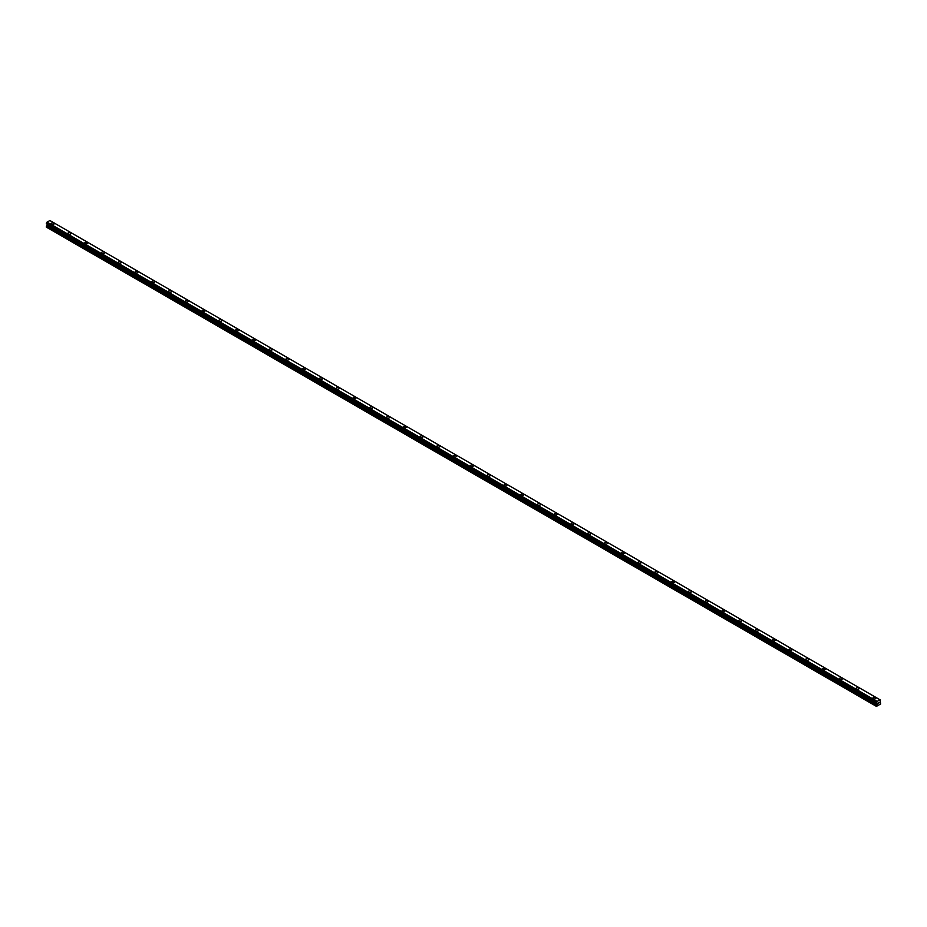 <?xml version="1.0" encoding="UTF-8"?>
<svg xmlns="http://www.w3.org/2000/svg" width="927" height="927" viewBox="0 0 927 927"><rect width="100%" height="100%" fill="white"/><g stroke="black" fill="none" stroke-linecap="round" stroke-linejoin="round"><path stroke-width="1.39" d="M51.159 223.731A1.483 0.857 180 0 1 52.074 222.944A1.483 0.857 180 0 1 53.685 223.129A1.483 0.857 180 0 1 54.125 223.731A1.483 0.857 180 0 1 53.21 224.519A1.483 0.857 180 0 1 51.588 224.334A1.483 0.857 180 0 1 51.159 223.731A1.483 0.857 180 0 1 52.074 222.944A1.483 0.857 180 0 1 53.685 223.129A1.483 0.857 180 0 1 54.125 223.731M67.926 233.407A1.483 0.857 180 0 1 68.841 232.619A1.483 0.857 180 0 1 70.452 232.804A1.483 0.857 180 0 1 70.892 233.419A1.483 0.857 180 0 1 69.977 234.207A1.483 0.857 180 0 1 68.355 234.021A1.483 0.857 180 0 1 67.926 233.407A1.483 0.857 180 0 1 68.841 232.619A1.483 0.857 180 0 1 70.452 232.804A1.483 0.857 180 0 1 70.892 233.407M84.693 243.094A1.483 0.857 180 0 1 85.608 242.306A1.483 0.857 180 0 1 87.231 242.492A1.483 0.857 180 0 1 87.659 243.094A1.483 0.857 180 0 1 86.744 243.882A1.483 0.857 180 0 1 85.133 243.697A1.483 0.857 180 0 1 84.693 243.094A1.483 0.857 180 0 1 85.608 242.306A1.483 0.857 180 0 1 87.231 242.492A1.483 0.857 180 0 1 87.659 243.094M103.998 252.179A1.483 0.857 180 0 1 104.427 252.781A1.483 0.857 180 0 1 103.511 253.569A1.483 0.857 180 0 1 101.9 253.384A1.483 0.857 180 0 1 101.472 252.781A1.483 0.857 180 0 1 102.376 251.993A1.483 0.857 180 0 1 103.998 252.179M101.472 252.781A1.483 0.857 180 0 1 102.376 251.982A1.483 0.857 180 0 1 103.998 252.167A1.483 0.857 180 0 1 104.427 252.781M118.239 262.457A1.483 0.857 180 0 1 119.154 261.669A1.483 0.857 180 0 1 120.765 261.854A1.483 0.857 180 0 1 121.205 262.457A1.483 0.857 180 0 1 120.29 263.245A1.483 0.857 180 0 1 118.668 263.059A1.483 0.857 180 0 1 118.239 262.457A1.483 0.857 180 0 1 119.154 261.669A1.483 0.857 180 0 1 120.765 261.854A1.483 0.857 180 0 1 121.205 262.457M135.006 272.144A1.483 0.857 180 0 1 135.921 271.344A1.483 0.857 180 0 1 137.532 271.53A1.483 0.857 180 0 1 137.972 272.144A1.483 0.857 180 0 1 137.057 272.932A1.483 0.857 180 0 1 135.435 272.747A1.483 0.857 180 0 1 135.006 272.144A1.483 0.857 180 0 1 135.921 271.356A1.483 0.857 180 0 1 137.532 271.541A1.483 0.857 180 0 1 137.972 272.144M151.773 281.82A1.483 0.857 180 0 1 152.688 281.032A1.483 0.857 180 0 1 154.311 281.217A1.483 0.857 180 0 1 154.739 281.82A1.483 0.857 180 0 1 153.824 282.608A1.483 0.857 180 0 1 152.213 282.422A1.483 0.857 180 0 1 151.773 281.82A1.483 0.857 180 0 1 152.688 281.032A1.483 0.857 180 0 1 154.311 281.217A1.483 0.857 180 0 1 154.739 281.82M168.54 291.507A1.483 0.857 180 0 1 169.456 290.707A1.483 0.857 180 0 1 171.078 290.893A1.483 0.857 180 0 1 171.507 291.507A1.483 0.857 180 0 1 170.591 292.295A1.483 0.857 180 0 1 168.981 292.109A1.483 0.857 180 0 1 168.54 291.507A1.483 0.857 180 0 1 169.456 290.719A1.483 0.857 180 0 1 171.078 290.904A1.483 0.857 180 0 1 171.507 291.507M185.319 301.194A1.483 0.857 180 0 1 186.234 300.394A1.483 0.857 180 0 1 187.845 300.58A1.483 0.857 180 0 1 188.285 301.194M187.845 300.58A1.483 0.857 180 0 1 188.285 301.182A1.483 0.857 180 0 1 187.37 301.982A1.483 0.857 180 0 1 185.748 301.785A1.483 0.857 180 0 1 185.319 301.182A1.483 0.857 180 0 1 186.234 300.394A1.483 0.857 180 0 1 187.845 300.58M202.086 310.869A1.483 0.857 180 0 1 203.001 310.082A1.483 0.857 180 0 1 204.612 310.267A1.483 0.857 180 0 1 205.052 310.869A1.483 0.857 180 0 1 204.137 311.657A1.483 0.857 180 0 1 202.515 311.472A1.483 0.857 180 0 1 202.086 310.869A1.483 0.857 180 0 1 203.001 310.082A1.483 0.857 180 0 1 204.612 310.267A1.483 0.857 180 0 1 205.052 310.869M218.853 320.545A1.483 0.857 180 0 1 219.769 319.757A1.483 0.857 180 0 1 221.391 319.942A1.483 0.857 180 0 1 221.82 320.557A1.483 0.857 180 0 1 220.904 321.345A1.483 0.857 180 0 1 219.293 321.159A1.483 0.857 180 0 1 218.853 320.545A1.483 0.857 180 0 1 219.769 319.757A1.483 0.857 180 0 1 221.391 319.942A1.483 0.857 180 0 1 221.82 320.545M235.62 330.232A1.483 0.857 180 0 1 236.536 329.444A1.483 0.857 180 0 1 238.158 329.63A1.483 0.857 180 0 1 238.587 330.232A1.483 0.857 180 0 1 237.671 331.02A1.483 0.857 180 0 1 236.061 330.835A1.483 0.857 180 0 1 235.62 330.232A1.483 0.857 180 0 1 236.536 329.444A1.483 0.857 180 0 1 238.158 329.63A1.483 0.857 180 0 1 238.587 330.232M254.925 339.317A1.483 0.857 180 0 1 255.354 339.919A1.483 0.857 180 0 1 254.45 340.707A1.483 0.857 180 0 1 252.828 340.522A1.483 0.857 180 0 1 252.399 339.908A1.483 0.857 180 0 1 253.314 339.131A1.483 0.857 180 0 1 254.925 339.317M252.399 339.908A1.483 0.857 180 0 1 253.314 339.12A1.483 0.857 180 0 1 254.925 339.305A1.483 0.857 180 0 1 255.354 339.908M269.166 349.595A1.483 0.857 180 0 1 270.081 348.807A1.483 0.857 180 0 1 271.692 348.992A1.483 0.857 180 0 1 272.132 349.595A1.483 0.857 180 0 1 271.217 350.383A1.483 0.857 180 0 1 269.595 350.197A1.483 0.857 180 0 1 269.166 349.595A1.483 0.857 180 0 1 270.081 348.807A1.483 0.857 180 0 1 271.692 348.992A1.483 0.857 180 0 1 272.132 349.595M285.933 359.282A1.483 0.857 180 0 1 286.849 358.482A1.483 0.857 180 0 1 288.459 358.668A1.483 0.857 180 0 1 288.9 359.282A1.483 0.857 180 0 1 287.984 360.07A1.483 0.857 180 0 1 286.373 359.885A1.483 0.857 180 0 1 285.933 359.282A1.483 0.857 180 0 1 286.849 358.494A1.483 0.857 180 0 1 288.459 358.679A1.483 0.857 180 0 1 288.9 359.282M302.7 368.958A1.483 0.857 180 0 1 303.616 368.17A1.483 0.857 180 0 1 305.238 368.355A1.483 0.857 180 0 1 305.667 368.958A1.483 0.857 180 0 1 304.751 369.746A1.483 0.857 180 0 1 303.141 369.56A1.483 0.857 180 0 1 302.7 368.958A1.483 0.857 180 0 1 303.616 368.17A1.483 0.857 180 0 1 305.238 368.355A1.483 0.857 180 0 1 305.667 368.958M319.479 378.645A1.483 0.857 180 0 1 320.394 377.845A1.483 0.857 180 0 1 322.005 378.031A1.483 0.857 180 0 1 322.434 378.645A1.483 0.857 180 0 1 321.518 379.433A1.483 0.857 180 0 1 319.908 379.247A1.483 0.857 180 0 1 319.479 378.645A1.483 0.857 180 0 1 320.394 377.857A1.483 0.857 180 0 1 322.005 378.042A1.483 0.857 180 0 1 322.434 378.645M336.246 388.332A1.483 0.857 180 0 1 337.161 387.532A1.483 0.857 180 0 1 338.772 387.718A1.483 0.857 180 0 1 339.212 388.332M338.772 387.718A1.483 0.857 180 0 1 339.212 388.32A1.483 0.857 180 0 1 338.297 389.108A1.483 0.857 180 0 1 336.675 388.923A1.483 0.857 180 0 1 336.246 388.32A1.483 0.857 180 0 1 337.161 387.532A1.483 0.857 180 0 1 338.772 387.718M353.013 398.007A1.483 0.857 180 0 1 353.929 397.219A1.483 0.857 180 0 1 355.539 397.405A1.483 0.857 180 0 1 355.98 398.007A1.483 0.857 180 0 1 355.064 398.795A1.483 0.857 180 0 1 353.454 398.61A1.483 0.857 180 0 1 353.013 398.007A1.483 0.857 180 0 1 353.929 397.219A1.483 0.857 180 0 1 355.539 397.405A1.483 0.857 180 0 1 355.98 398.007M369.78 407.683A1.483 0.857 180 0 1 370.696 406.895A1.483 0.857 180 0 1 372.318 407.08A1.483 0.857 180 0 1 372.747 407.695A1.483 0.857 180 0 1 371.831 408.483A1.483 0.857 180 0 1 370.221 408.297A1.483 0.857 180 0 1 369.78 407.683A1.483 0.857 180 0 1 370.696 406.895A1.483 0.857 180 0 1 372.318 407.08A1.483 0.857 180 0 1 372.747 407.683M386.559 417.37A1.483 0.857 180 0 1 387.463 416.582A1.483 0.857 180 0 1 389.085 416.768A1.483 0.857 180 0 1 389.514 417.37A1.483 0.857 180 0 1 388.598 418.158A1.483 0.857 180 0 1 386.988 417.973A1.483 0.857 180 0 1 386.559 417.37A1.483 0.857 180 0 1 387.463 416.582A1.483 0.857 180 0 1 389.085 416.768A1.483 0.857 180 0 1 389.514 417.37M405.852 426.455A1.483 0.857 180 0 1 406.293 427.057A1.483 0.857 180 0 1 405.377 427.845A1.483 0.857 180 0 1 403.755 427.66A1.483 0.857 180 0 1 403.326 427.046A1.483 0.857 180 0 1 404.242 426.269A1.483 0.857 180 0 1 405.852 426.455M403.326 427.046A1.483 0.857 180 0 1 404.242 426.258A1.483 0.857 180 0 1 405.852 426.443A1.483 0.857 180 0 1 406.293 427.046M420.093 436.733A1.483 0.857 180 0 1 421.009 435.945A1.483 0.857 180 0 1 422.619 436.13A1.483 0.857 180 0 1 423.06 436.733A1.483 0.857 180 0 1 422.144 437.521A1.483 0.857 180 0 1 420.522 437.335A1.483 0.857 180 0 1 420.093 436.733A1.483 0.857 180 0 1 421.009 435.945A1.483 0.857 180 0 1 422.619 436.13A1.483 0.857 180 0 1 423.06 436.733M436.86 446.42A1.483 0.857 180 0 1 437.776 445.62A1.483 0.857 180 0 1 439.398 445.806A1.483 0.857 180 0 1 439.827 446.42A1.483 0.857 180 0 1 438.911 447.208A1.483 0.857 180 0 1 437.301 447.023A1.483 0.857 180 0 1 436.86 446.42A1.483 0.857 180 0 1 437.776 445.632A1.483 0.857 180 0 1 439.398 445.817A1.483 0.857 180 0 1 439.827 446.42M453.627 456.096A1.483 0.857 180 0 1 454.543 455.308A1.483 0.857 180 0 1 456.165 455.493A1.483 0.857 180 0 1 456.594 456.096A1.483 0.857 180 0 1 455.678 456.884A1.483 0.857 180 0 1 454.068 456.698A1.483 0.857 180 0 1 453.627 456.096A1.483 0.857 180 0 1 454.543 455.308A1.483 0.857 180 0 1 456.165 455.493A1.483 0.857 180 0 1 456.594 456.096M470.406 465.783A1.483 0.857 180 0 1 471.322 464.983A1.483 0.857 180 0 1 472.932 465.169A1.483 0.857 180 0 1 473.373 465.783A1.483 0.857 180 0 1 472.457 466.571A1.483 0.857 180 0 1 470.835 466.385A1.483 0.857 180 0 1 470.406 465.783A1.483 0.857 180 0 1 471.322 464.995A1.483 0.857 180 0 1 472.932 465.18A1.483 0.857 180 0 1 473.373 465.783M487.173 475.47A1.483 0.857 180 0 1 488.089 474.67A1.483 0.857 180 0 1 489.699 474.856A1.483 0.857 180 0 1 490.14 475.47M489.699 474.856A1.483 0.857 180 0 1 490.14 475.458A1.483 0.857 180 0 1 489.224 476.246A1.483 0.857 180 0 1 487.602 476.061A1.483 0.857 180 0 1 487.173 475.458A1.483 0.857 180 0 1 488.089 474.67A1.483 0.857 180 0 1 489.699 474.856M503.94 485.145A1.483 0.857 180 0 1 504.856 484.357A1.483 0.857 180 0 1 506.478 484.543A1.483 0.857 180 0 1 506.907 485.145A1.483 0.857 180 0 1 505.991 485.933A1.483 0.857 180 0 1 504.381 485.748A1.483 0.857 180 0 1 503.94 485.145A1.483 0.857 180 0 1 504.856 484.357A1.483 0.857 180 0 1 506.478 484.543A1.483 0.857 180 0 1 506.907 485.145M520.707 494.821A1.483 0.857 180 0 1 521.623 494.033A1.483 0.857 180 0 1 523.245 494.218A1.483 0.857 180 0 1 523.674 494.833A1.483 0.857 180 0 1 522.758 495.621A1.483 0.857 180 0 1 521.148 495.435A1.483 0.857 180 0 1 520.707 494.821A1.483 0.857 180 0 1 521.623 494.033A1.483 0.857 180 0 1 523.245 494.218A1.483 0.857 180 0 1 523.674 494.821M537.486 504.508A1.483 0.857 180 0 1 538.402 503.72A1.483 0.857 180 0 1 540.012 503.906A1.483 0.857 180 0 1 540.441 504.508A1.483 0.857 180 0 1 539.537 505.296A1.483 0.857 180 0 1 537.915 505.111A1.483 0.857 180 0 1 537.486 504.508A1.483 0.857 180 0 1 538.402 503.72A1.483 0.857 180 0 1 540.012 503.906A1.483 0.857 180 0 1 540.441 504.508M556.779 513.593A1.483 0.857 180 0 1 557.22 514.195A1.483 0.857 180 0 1 556.304 514.983A1.483 0.857 180 0 1 554.682 514.798A1.483 0.857 180 0 1 554.253 514.184A1.483 0.857 180 0 1 555.169 513.407A1.483 0.857 180 0 1 556.779 513.593M554.253 514.184A1.483 0.857 180 0 1 555.169 513.396A1.483 0.857 180 0 1 556.779 513.581A1.483 0.857 180 0 1 557.22 514.184M571.02 523.871A1.483 0.857 180 0 1 571.936 523.083A1.483 0.857 180 0 1 573.546 523.268A1.483 0.857 180 0 1 573.987 523.871A1.483 0.857 180 0 1 573.071 524.659A1.483 0.857 180 0 1 571.461 524.473A1.483 0.857 180 0 1 571.02 523.871A1.483 0.857 180 0 1 571.936 523.083A1.483 0.857 180 0 1 573.546 523.268A1.483 0.857 180 0 1 573.987 523.871M587.788 533.558A1.483 0.857 180 0 1 588.703 532.758A1.483 0.857 180 0 1 590.325 532.944A1.483 0.857 180 0 1 590.754 533.558A1.483 0.857 180 0 1 589.839 534.346A1.483 0.857 180 0 1 588.228 534.161A1.483 0.857 180 0 1 587.788 533.558A1.483 0.857 180 0 1 588.703 532.77A1.483 0.857 180 0 1 590.325 532.955A1.483 0.857 180 0 1 590.754 533.558M604.566 543.234A1.483 0.857 180 0 1 605.482 542.446A1.483 0.857 180 0 1 607.092 542.631A1.483 0.857 180 0 1 607.521 543.234A1.483 0.857 180 0 1 606.606 544.022A1.483 0.857 180 0 1 604.995 543.836A1.483 0.857 180 0 1 604.566 543.234A1.483 0.857 180 0 1 605.482 542.446A1.483 0.857 180 0 1 607.092 542.631A1.483 0.857 180 0 1 607.521 543.234M621.333 552.921A1.483 0.857 180 0 1 622.249 552.121A1.483 0.857 180 0 1 623.859 552.307A1.483 0.857 180 0 1 624.3 552.921A1.483 0.857 180 0 1 623.384 553.709A1.483 0.857 180 0 1 621.762 553.523A1.483 0.857 180 0 1 621.333 552.921A1.483 0.857 180 0 1 622.249 552.133A1.483 0.857 180 0 1 623.859 552.318A1.483 0.857 180 0 1 624.3 552.921M638.1 562.608A1.483 0.857 180 0 1 639.016 561.808A1.483 0.857 180 0 1 640.627 561.994A1.483 0.857 180 0 1 641.067 562.608M640.627 561.994A1.483 0.857 180 0 1 641.067 562.596A1.483 0.857 180 0 1 640.151 563.384A1.483 0.857 180 0 1 638.541 563.199A1.483 0.857 180 0 1 638.1 562.596A1.483 0.857 180 0 1 639.016 561.808A1.483 0.857 180 0 1 640.627 561.994M654.868 572.283A1.483 0.857 180 0 1 655.783 571.495A1.483 0.857 180 0 1 657.405 571.681A1.483 0.857 180 0 1 657.834 572.283A1.483 0.857 180 0 1 656.919 573.071A1.483 0.857 180 0 1 655.308 572.886A1.483 0.857 180 0 1 654.868 572.283A1.483 0.857 180 0 1 655.783 571.495A1.483 0.857 180 0 1 657.405 571.681A1.483 0.857 180 0 1 657.834 572.283M671.646 581.959A1.483 0.857 180 0 1 672.55 581.171A1.483 0.857 180 0 1 674.172 581.356A1.483 0.857 180 0 1 674.601 581.971A1.483 0.857 180 0 1 673.686 582.759A1.483 0.857 180 0 1 672.075 582.573A1.483 0.857 180 0 1 671.646 581.959A1.483 0.857 180 0 1 672.55 581.171A1.483 0.857 180 0 1 674.172 581.356A1.483 0.857 180 0 1 674.601 581.959M688.413 591.646A1.483 0.857 180 0 1 689.329 590.858A1.483 0.857 180 0 1 690.939 591.044A1.483 0.857 180 0 1 691.38 591.646A1.483 0.857 180 0 1 690.464 592.434A1.483 0.857 180 0 1 688.842 592.249A1.483 0.857 180 0 1 688.413 591.646A1.483 0.857 180 0 1 689.329 590.858A1.483 0.857 180 0 1 690.939 591.044A1.483 0.857 180 0 1 691.38 591.646M707.707 600.731A1.483 0.857 180 0 1 708.147 601.333A1.483 0.857 180 0 1 707.231 602.121A1.483 0.857 180 0 1 705.609 601.936A1.483 0.857 180 0 1 705.18 601.322A1.483 0.857 180 0 1 706.096 600.534A1.483 0.857 180 0 1 707.707 600.731M705.18 601.322A1.483 0.857 180 0 1 706.096 600.534A1.483 0.857 180 0 1 707.707 600.719A1.483 0.857 180 0 1 708.147 601.322M721.948 611.009A1.483 0.857 180 0 1 722.863 610.221A1.483 0.857 180 0 1 724.485 610.406A1.483 0.857 180 0 1 724.914 611.009A1.483 0.857 180 0 1 723.999 611.797A1.483 0.857 180 0 1 722.388 611.611A1.483 0.857 180 0 1 721.948 611.009A1.483 0.857 180 0 1 722.863 610.221A1.483 0.857 180 0 1 724.485 610.406A1.483 0.857 180 0 1 724.914 611.009M738.715 620.696A1.483 0.857 180 0 1 739.63 619.896A1.483 0.857 180 0 1 741.252 620.082A1.483 0.857 180 0 1 741.681 620.696A1.483 0.857 180 0 1 740.766 621.484A1.483 0.857 180 0 1 739.155 621.299A1.483 0.857 180 0 1 738.715 620.696A1.483 0.857 180 0 1 739.63 619.908A1.483 0.857 180 0 1 741.252 620.093A1.483 0.857 180 0 1 741.681 620.696M755.493 630.372A1.483 0.857 180 0 1 756.409 629.584A1.483 0.857 180 0 1 758.019 629.769A1.483 0.857 180 0 1 758.46 630.372A1.483 0.857 180 0 1 757.544 631.16A1.483 0.857 180 0 1 755.922 630.974A1.483 0.857 180 0 1 755.493 630.372A1.483 0.857 180 0 1 756.409 629.584A1.483 0.857 180 0 1 758.019 629.769A1.483 0.857 180 0 1 758.46 630.372M772.261 640.059A1.483 0.857 180 0 1 773.176 639.259A1.483 0.857 180 0 1 774.787 639.445A1.483 0.857 180 0 1 775.227 640.059A1.483 0.857 180 0 1 774.312 640.847A1.483 0.857 180 0 1 772.689 640.661A1.483 0.857 180 0 1 772.261 640.059A1.483 0.857 180 0 1 773.176 639.271A1.483 0.857 180 0 1 774.787 639.456A1.483 0.857 180 0 1 775.227 640.059M789.028 649.746A1.483 0.857 180 0 1 789.943 648.946A1.483 0.857 180 0 1 791.565 649.132A1.483 0.857 180 0 1 791.994 649.746M791.565 649.132A1.483 0.857 180 0 1 791.994 649.734A1.483 0.857 180 0 1 791.079 650.522A1.483 0.857 180 0 1 789.468 650.337A1.483 0.857 180 0 1 789.028 649.734A1.483 0.857 180 0 1 789.943 648.946A1.483 0.857 180 0 1 791.565 649.132M805.795 659.421A1.483 0.857 180 0 1 806.71 658.633A1.483 0.857 180 0 1 808.332 658.819A1.483 0.857 180 0 1 808.761 659.421A1.483 0.857 180 0 1 807.846 660.209A1.483 0.857 180 0 1 806.235 660.024A1.483 0.857 180 0 1 805.795 659.421A1.483 0.857 180 0 1 806.71 658.633A1.483 0.857 180 0 1 808.332 658.819A1.483 0.857 180 0 1 808.761 659.421M822.573 669.097A1.483 0.857 180 0 1 823.489 668.309A1.483 0.857 180 0 1 825.1 668.494A1.483 0.857 180 0 1 825.528 669.109A1.483 0.857 180 0 1 824.624 669.897A1.483 0.857 180 0 1 823.002 669.711A1.483 0.857 180 0 1 822.573 669.097A1.483 0.857 180 0 1 823.489 668.309A1.483 0.857 180 0 1 825.1 668.494A1.483 0.857 180 0 1 825.528 669.097M839.341 678.784A1.483 0.857 180 0 1 840.256 677.996A1.483 0.857 180 0 1 841.867 678.182A1.483 0.857 180 0 1 842.307 678.784A1.483 0.857 180 0 1 841.392 679.572A1.483 0.857 180 0 1 839.769 679.387A1.483 0.857 180 0 1 839.341 678.784A1.483 0.857 180 0 1 840.256 677.996A1.483 0.857 180 0 1 841.867 678.182A1.483 0.857 180 0 1 842.307 678.784M856.108 688.46A1.483 0.857 180 0 1 857.023 687.672A1.483 0.857 180 0 1 858.645 687.857A1.483 0.857 180 0 1 859.074 688.471A1.483 0.857 180 0 1 858.159 689.259A1.483 0.857 180 0 1 856.548 689.074A1.483 0.857 180 0 1 856.108 688.46A1.483 0.857 180 0 1 857.023 687.672A1.483 0.857 180 0 1 858.645 687.857A1.483 0.857 180 0 1 859.074 688.46M872.875 698.147A1.483 0.857 180 0 1 873.79 697.359A1.483 0.857 180 0 1 875.412 697.544A1.483 0.857 180 0 1 875.841 698.147A1.483 0.857 180 0 1 874.926 698.935A1.483 0.857 180 0 1 873.315 698.749A1.483 0.857 180 0 1 872.875 698.147A1.483 0.857 180 0 1 873.79 697.359A1.483 0.857 180 0 1 875.412 697.544A1.483 0.857 180 0 1 875.841 698.147M877.939 703.813L878.414 702.596M878.692 703.384L879.167 702.353M876.618 702.956L877.139 701.38L880.013 699.769L880.65 703.975L876.455 706.397L877.185 704.172L47.08 224.913L46.35 226.315L46.35 227.138L876.455 706.397M880.418 700.012L49.919 220.51L47.034 222.121L46.385 223.697L876.467 702.921L46.35 223.627M877.185 704.172L876.652 703.002M877.22 703.558L47.08 224.913M877.081 703.326L46.999 224.195M876.687 703.095L46.628 223.836M47.034 222.121L877.139 701.38L47.022 222.144M880.013 699.769L49.873 220.499L879.966 699.758M877.081 701.472L46.976 222.213M876.745 702.098L46.64 222.839M876.664 702.237L46.547 222.978M876.652 702.295L46.547 223.036M876.571 702.434L46.466 223.175M876.536 702.469L46.431 223.21M876.455 702.631L46.35 223.384M877.22 704.068L47.115 224.809M876.536 705.296L46.431 226.037M876.455 705.574L46.35 226.315M876.49 702.956L46.385 223.697"/></g></svg>
